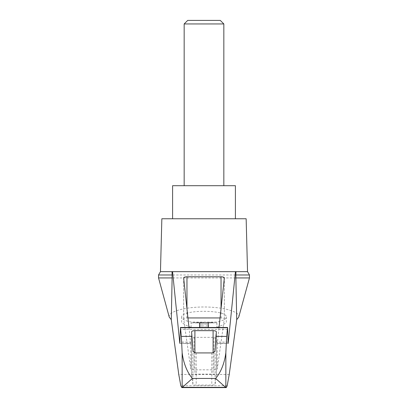 <?xml version="1.0" encoding="UTF-8"?>
<svg xmlns="http://www.w3.org/2000/svg" width="408" height="408" viewBox="0 0 408 408"><rect width="100%" height="100%" fill="white"/><g stroke="black" fill="none" stroke-linecap="round" stroke-linejoin="round"><path stroke-width="0.31" stroke-dasharray="2.04 1.53" d="M169.254 317.118C167.632 311.834 184.411 306.944 204 306.995C223.589 306.944 240.368 311.834 238.746 317.118M158.544 277.935L249.456 277.935M158.544 274.982L249.456 274.982M160.461 271.657L247.539 271.657M220.05 317.949L221.039 317.949A3.305 0.862 180 0 1 224.349 318.811A3.305 0.862 180 0 1 224.344 318.842L217.25 369.005A3.305 0.862 180 0 1 213.945 369.837L194.055 369.837A3.305 0.862 180 0 1 190.75 369.005L183.656 318.842A3.305 0.862 180 0 1 183.651 318.811A3.305 0.862 180 0 1 186.961 317.949L187.95 317.949M228.046 342.093L216.964 342.093C216.347 339.089 215.337 337.513 213.945 337.36L194.055 337.36C192.663 337.513 191.653 339.089 191.036 342.093L179.954 342.093M188.97 327.471L190.674 343.301L191.036 342.093M216.964 342.093L217.326 343.301L219.03 327.471M191.607 375.034A3.305 0.862 180 0 1 191.602 375.003A3.305 0.862 180 0 1 194.907 374.141L213.093 374.141A3.305 0.862 180 0 1 216.398 375.003A3.305 0.862 180 0 1 216.393 375.034L215.093 384.249A3.305 0.862 180 0 1 211.788 385.081L196.212 385.081A3.305 0.862 180 0 1 192.907 384.249L191.607 375.034L191.607 331.842M208.401 327.859L192.907 327.859L215.093 327.859L208.401 327.859L208.401 322.896L211.441 322.896L208.401 322.896L208.401 327.859M208.529 327.859L206.912 327.859L208.544 327.859L208.544 322.565L206.912 322.565L208.544 322.565L208.529 327.859M205.066 327.859L201.088 327.859L205.066 327.859L205.066 322.565L206.912 322.565L202.934 322.565L205.066 322.565L205.066 327.859M199.471 327.859L201.088 327.859L199.456 327.859L199.9 327.859L199.471 327.859L199.456 322.565L201.088 322.565L199.456 322.565L199.471 327.859M199.9 327.859L192.907 327.859L199.925 327.859L199.9 322.565L199.9 327.859M207.585 322.937L216.47 322.111C222.809 320.882 226.088 319.219 226.318 317.118C227.394 309.381 180.606 309.381 181.682 317.118C181.912 319.219 185.191 320.882 191.531 322.111L200.415 322.937A29.672 7.727 0 0 0 207.585 322.937L200.415 322.937M191.107 327.282A39.607 39.607 0 0 0 192.907 327.859A39.607 39.607 0 0 1 191.107 327.282L191.107 322.896L191.107 327.282M215.093 327.859A39.607 39.607 0 0 0 216.893 327.282L216.893 327.282A39.607 39.607 0 0 1 215.093 327.859M161.849 218.759L246.151 218.759M235.977 271.657L172.023 271.657M235.406 218.759L172.594 218.759L235.406 218.759M172.594 185.701L235.406 185.701M223.834 185.701L184.166 185.701L223.834 185.701M223.834 23.95L184.166 23.95M220.289 20.4L187.711 20.4M209.166 322.565L212.099 322.565L209.166 322.565L209.166 322.896L209.166 322.565M202.934 322.565L201.088 322.565L202.934 322.565L202.934 327.859L202.934 322.565M198.834 322.565L195.901 322.565L198.834 322.565L198.834 322.896L196.559 322.896L199.599 322.896L199.599 327.859L199.599 322.896L198.834 322.896L198.834 322.565M196.559 322.896L195.901 322.896L196.559 322.896L196.559 322.565L196.559 322.896M211.441 322.896L212.099 322.896L211.441 322.896L211.441 322.565L211.441 322.896M208.401 322.896L216.893 322.896L208.401 322.896M216.893 322.896L216.893 327.282L216.893 322.896M191.107 322.896L199.599 322.896L191.107 322.896M229.23 374.473L178.77 374.473M226.486 387.365L181.514 387.365M227.195 385.713L180.805 385.713M190.75 343.306L190.75 369.005M194.055 337.36L194.055 369.837M213.945 337.36L213.945 369.837M217.25 343.306L217.25 369.005M224.344 277.945L224.344 318.842M221.039 308.713L221.039 317.949M186.961 308.713L186.961 317.949M192.907 349.875L192.907 384.249M196.212 352.925L196.212 385.081M211.788 352.925L211.788 385.081M215.093 349.875L215.093 384.249M216.393 331.842L216.393 375.034M213.093 352.655L213.093 374.141M194.907 352.655L194.907 374.141M216.47 322.111L191.531 322.111M201.088 322.565L201.088 327.859L201.088 322.565M206.912 322.565L206.912 327.859L206.912 322.565M208.1 322.565L208.1 327.859L208.1 322.565M228.103 343.301L217.326 343.301M190.674 343.301L179.897 343.301M227.72 329.445L180.28 329.445M183.656 277.945L183.656 318.842M224.349 318.811L224.349 277.899M216.398 375.003L216.398 331.801M191.602 375.003L191.602 331.801M216.893 327.354A39.673 39.673 0 0 0 225.869 322.937L226.318 322.111L226.318 317.118M191.107 327.354A39.673 39.673 0 0 1 182.131 322.937L181.682 322.111L181.682 317.118M199.925 327.859L199.925 322.565L199.925 327.859M195.901 322.896L195.901 322.565M208.075 327.859L208.075 322.565L208.075 327.859M212.099 322.896L212.099 322.565M217.286 343.5L228.149 343.5M179.851 343.5L190.714 343.5M183.651 318.811L183.651 277.899"/><path stroke-width="0.61" d="M249.456 277.935L249.456 274.982L235.87 274.982L235.87 277.935L249.456 277.935L238.746 317.118L236.716 319.663L229.23 374.473L227.195 385.713L226.486 387.365L182.407 387.309L181.846 387.6L180.805 385.713L178.77 374.473L171.284 319.663L169.254 317.118L158.544 277.935L158.544 274.982L160.461 271.657L172.559 271.657L179.811 343.301L180.479 327.746L181.356 336.401L182.147 352.68C183.085 360.473 185.977 371.025 192.387 378.44L215.613 378.44C222.044 370.984 224.9 360.519 225.854 352.68L226.644 336.401L215.903 336.401L215.093 349.875C214.98 351.553 213.879 352.573 211.788 352.925L196.212 352.925C194.126 352.578 193.025 351.558 192.907 349.875L191.602 331.801C191.801 331.112 192.902 330.73 194.907 330.664L213.093 330.664C215.098 330.73 216.199 331.112 216.398 331.801L215.903 336.401M171.284 319.663L172.13 277.935L158.544 277.935M235.87 277.935L236.716 319.663M172.023 271.657L172.13 277.935M235.87 274.982L235.977 271.657L247.539 271.657L246.151 218.759L161.849 218.759L160.461 271.657M172.13 274.982L158.544 274.982M188.97 327.471L183.651 277.899C183.855 277.216 184.957 276.833 186.961 276.767L221.039 276.767C223.043 276.833 224.145 277.216 224.349 277.899L219.03 327.471M187.95 317.949L220.05 317.949M192.097 336.401L181.356 336.401M225.593 387.309L215.613 378.44M235.406 218.759L235.406 185.701L172.594 185.701L172.594 218.759M223.834 23.95L220.289 20.4L187.711 20.4L184.166 23.95L223.834 23.95L223.834 185.701M184.166 23.95L184.166 185.701M235.977 271.657L235.441 271.657L228.149 343.5L227.582 327.471L227.521 327.746L180.479 327.746M235.441 271.657L172.559 271.657M226.644 336.401L227.521 327.746M182.407 387.309L192.387 378.44M182.147 387.411L182.147 352.68M221.039 276.767L221.039 308.713M186.961 276.767L186.961 308.713M225.854 387.411L225.854 352.68M213.093 330.664L213.093 352.655M194.907 330.664L194.907 352.655M249.456 274.982L247.539 271.657M180.418 327.471L227.582 327.471M181.846 387.6L226.154 387.6"/></g></svg>
